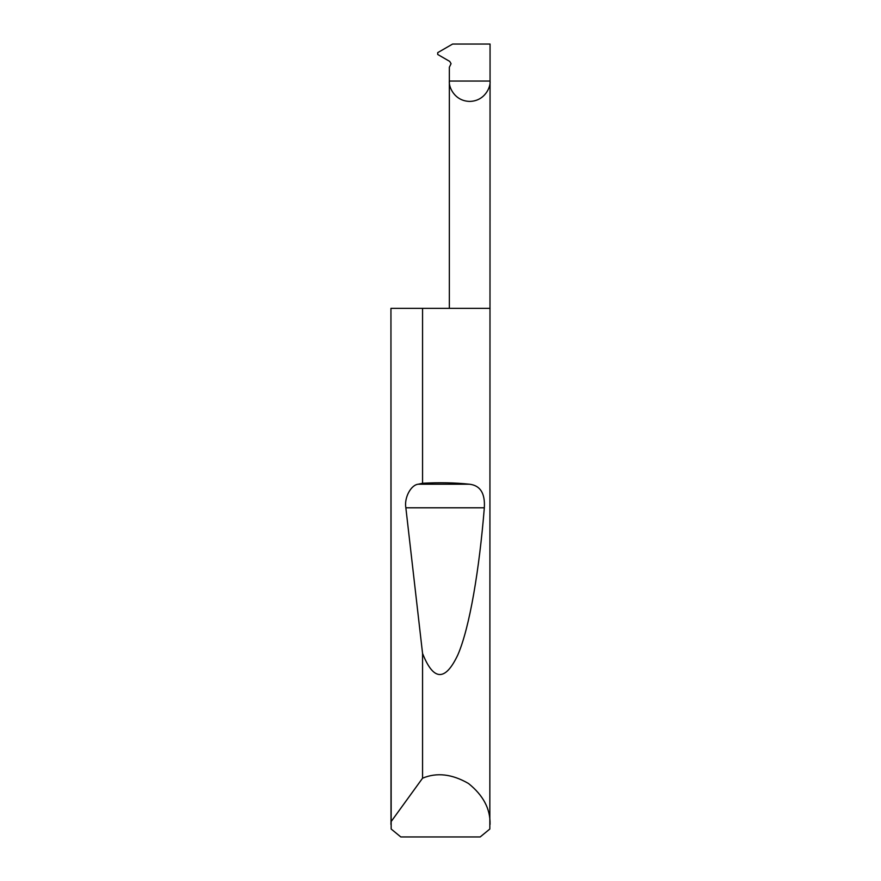 <?xml version="1.0" encoding="UTF-8"?>
<svg xmlns="http://www.w3.org/2000/svg" width="881" height="881" viewBox="0 0 881 881"><rect width="100%" height="100%" fill="white"/><g stroke="black" fill="none" stroke-linecap="round" stroke-linejoin="round"><path stroke-width="1.32" d="M449.354 308.35L449.354 81.052L490.056 81.052L490.056 44.05L452.614 44.05L437.714 52.651L437.714 54.479L449.728 61.406L451.061 63.685L449.354 67.231L449.354 81.052C448.539 87.01 454.64 101.128 469.705 101.403C484.77 101.128 490.871 87.01 490.056 81.052L489.836 829.021L480.189 836.95L400.811 836.95L391.164 829.021L390.944 308.35L391.01 821.753L422.561 778.198C436.789 772.241 452.107 774.014 468.494 783.495C483.262 795.345 490.453 808.967 490.056 824.396M422.561 483.273C439.167 482.348 454.772 482.656 469.397 484.209C480.233 485.409 485.211 493.272 484.33 507.797C479.33 569.28 469.749 627.448 457.834 654.891C445.235 681.553 433.485 681.068 422.561 653.449L405.855 507.797C404.038 497.864 410.865 484.891 418.266 484.209L422.561 483.273L422.561 308.35L490.056 308.35M422.561 778.198L422.561 653.449M390.944 824.396L391.01 821.753M422.561 308.35L391.01 308.35M418.266 484.209L469.397 484.209M405.855 507.797L484.33 507.797"/></g></svg>
